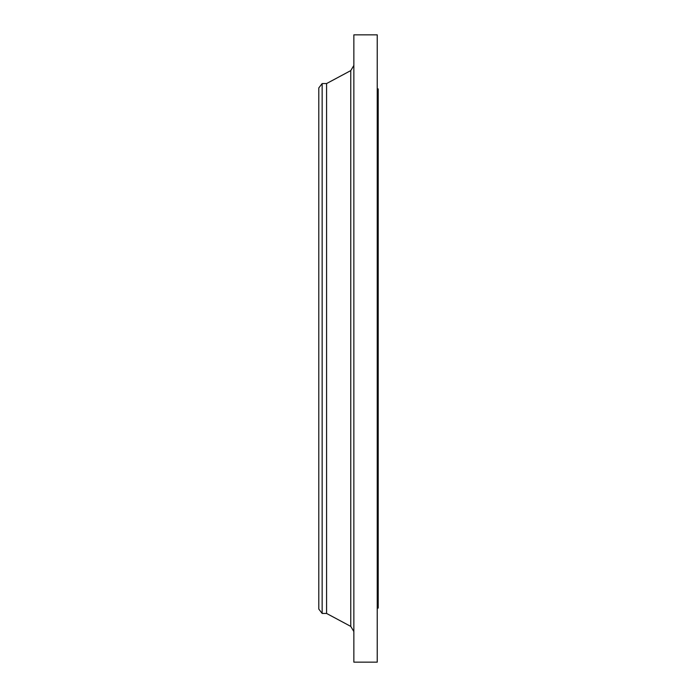 <?xml version="1.0" encoding="UTF-8"?>
<svg xmlns="http://www.w3.org/2000/svg" width="697" height="697" viewBox="0 0 697 697"><rect width="100%" height="100%" fill="white"/><g stroke="black" fill="none" stroke-linecap="round" stroke-linejoin="round"><path stroke-width="1.05" d="M322.153 613.447L322.153 83.553L318.79 87.935L318.79 609.065L322.153 613.447L326.579 613.447L350.774 626.403L350.774 70.597L353.858 65.44M322.153 83.553L326.579 83.553L326.579 613.447M353.858 348.5L353.858 662.15L377.234 662.15L377.234 34.85L353.858 34.85L353.858 348.5M377.234 88.911L378.21 88.911L378.21 608.089L377.234 608.089M326.579 83.553L350.774 70.597M350.774 626.403L353.858 631.56"/></g></svg>
